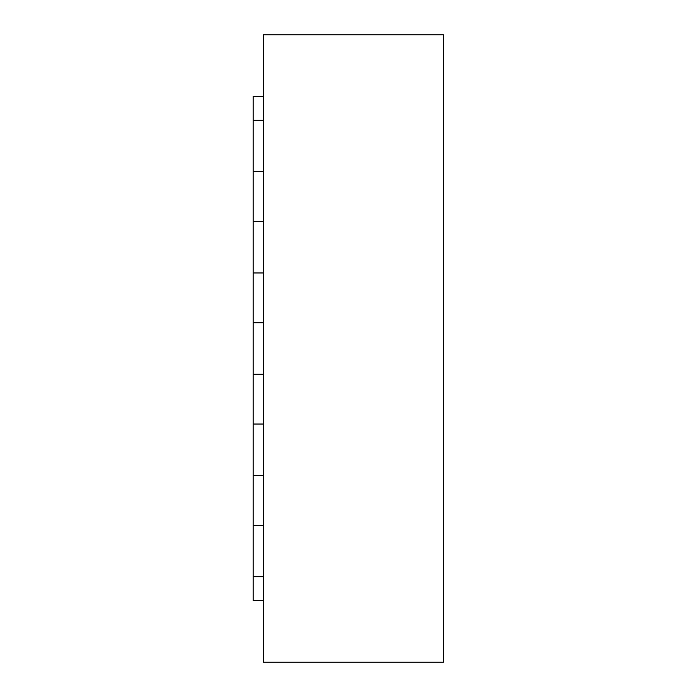 <?xml version="1.0" encoding="UTF-8"?>
<svg xmlns="http://www.w3.org/2000/svg" width="697" height="697" viewBox="0 0 697 697"><rect width="100%" height="100%" fill="white"/><g stroke="black" fill="none" stroke-linecap="round" stroke-linejoin="round"><path stroke-width="1.05" d="M443.466 535.296L443.466 566.67M443.466 34.85L263.457 34.85L263.457 662.15L443.466 662.15L443.466 34.85M263.457 96.404L253.133 96.404L253.133 120.302L263.457 120.302M263.457 600.596L253.133 600.596L253.133 576.698L263.457 576.698M263.457 525.268L253.133 525.268L253.133 475.459L263.457 475.459M263.457 424.029L253.133 424.029L253.133 374.219L263.457 374.219M263.457 322.781L253.133 322.781L253.133 272.971L263.457 272.971M263.457 221.541L253.133 221.541L253.133 171.732L263.457 171.732M253.133 576.698L253.133 525.268M253.133 475.459L253.133 424.029M253.133 374.219L253.133 322.781M253.133 272.971L253.133 221.541M253.133 171.732L253.133 120.302"/></g></svg>
